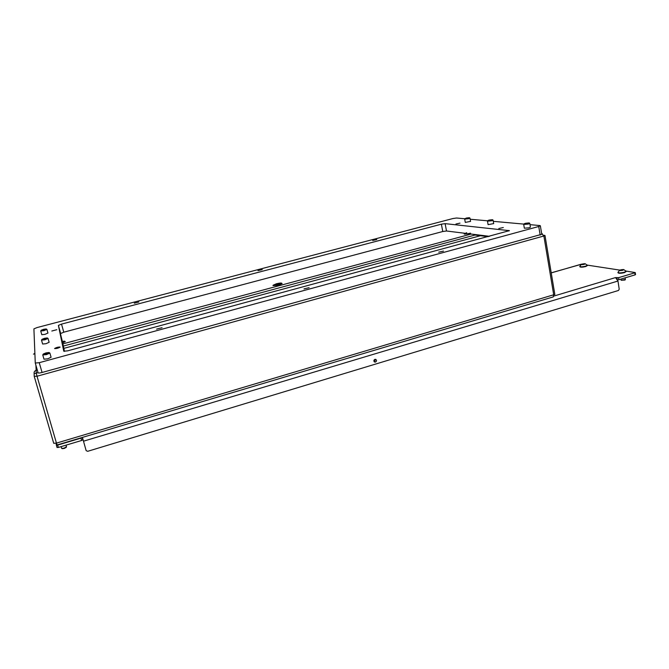 <?xml version="1.0" encoding="UTF-8"?>
<svg xmlns="http://www.w3.org/2000/svg" width="669" height="669" viewBox="0 0 669 669"><rect width="100%" height="100%" fill="white"/><g stroke="black" fill="none" stroke-linecap="round" stroke-linejoin="round"><path stroke-width="1" d="M443.505 251.084L438.705 252.163L443.505 251.084M503.314 227.519L498.831 228.505L503.314 227.519M460.004 223.12L455.924 224.031L460.004 223.12M376.764 239.535L372.708 240.472L376.764 239.535M262.248 269.599L257.975 270.627L262.248 269.599M138.851 301.995L134.302 303.191L138.851 301.995M56.798 329.7L51.822 331.021L56.798 329.7M60.118 347.069L60.118 347.086C58.303 348.198 56.455 348.691 54.582 348.566L54.574 348.541C56.388 347.437 58.236 346.943 60.118 347.069M162.065 327.693L156.579 329.106L162.065 327.693M309.095 287.67L304.002 288.899L309.095 287.67M67.694 350.84L509.377 230.654L445.111 223.647L441.381 224.182L61.506 324.105L58.395 325.41L63.756 351.208L67.694 350.84M465.039 233.297L446.507 230.997L442.769 231.516L63.781 332.192L60.687 333.522L58.395 325.41L62.326 341.274M530.007 224.659L539.866 225.553L540.351 225.779L538.737 226.49L39.245 362.69L35.265 363.033L33.91 328.872L37.079 327.559L452.88 218.546L456.551 218.01L464.93 218.763M470.173 219.24L487.734 220.829M493.279 221.33L523.978 224.115M541.781 234.284L42.072 372.474C39.68 373.085 38.359 373.185 38.091 372.784L35.281 363.091M489.541 236.324L468.166 233.682M62.618 342.653L64.475 351.401M46.019 352.898L43.334 354.001C43.092 354.47 44.07 354.428 46.278 353.884L48.979 352.513L46.019 352.898M48.979 352.513L49.882 353.056L46.479 354.603L42.757 354.938L43.234 354.169M47.491 353.282L48.486 352.931L47.817 352.647L43.819 353.842L47.491 353.282M51.07 357.213L47.7 358.852L43.978 359.178L42.783 355.013M34.127 373.728L34.211 376.329L37.021 376.237L36.251 373.135L34.127 373.728M37.288 370.016L36.134 370.333C34.537 370.935 33.876 372.023 34.152 373.595L34.186 373.712M541.673 233.657L543.864 235.998L544.984 235.48L543.638 235.204M57.108 444.96L56.464 443.121L53.729 443.313L34.228 376.379M553.121 296.944L553.756 295.129L543.872 235.998L37.021 376.237L56.464 443.121L554.827 294.444M34.897 353.767L33.509 354.144L34.88 353.383M37.305 370.057L36.134 370.383L36.251 373.135L38.049 372.641M474.94 234.518L475.04 235.036L488.219 236.684M66.172 447.369L64.224 448.464L62.242 448.656M61.063 446.633L61.707 448.414L64.115 448.155L66.507 446.658M375.409 359.312L374.665 361.653L374.163 361.703M374.908 359.37L375.853 359.445C376.848 360.415 376.722 361.293 375.485 362.08L374.531 361.996C373.545 361.026 373.67 360.148 374.908 359.37M553.756 296.099L615.488 277.602L618.582 277.66L618.892 279.701L617.663 279.876M81.618 440.486L80.949 438.145L57.659 445.094L58.345 447.444L81.618 440.486L82.805 439.784L82.153 437.484L82.839 438.948M58.345 447.444L57.024 447.477L56.355 445.161M635.107 274.85L634.806 272.818L635.249 272.576L635.55 274.599L635.107 274.85L618.892 279.701M634.806 272.818L618.582 277.66M80.949 438.145L82.136 437.493M635.249 272.576L626.008 271.062M551.223 272.827L581.528 264.23M587.265 265.116L619.803 270.109M57.659 445.094L56.347 445.128L56.154 443.338M615.589 277.66L617.972 281.039L619.21 289.184L618.474 290.471L87.698 451.307L86.159 450.663L82.429 437.409M584.714 264.004L581.353 264.456L584.714 264.004M584.388 264.314C582.03 264.782 581.118 264.74 581.645 264.171L585.015 263.678L584.388 264.314M585.074 263.695L587.332 265.208L585.676 266.178C582.398 266.939 580.433 267.015 579.789 266.404L581.386 264.339M579.806 266.505L579.847 266.755C580.491 267.366 582.456 267.299 585.735 266.538L587.39 265.56M625.022 280.018L621.167 280.269M620.916 279.09L621.141 280.244L625.364 279.5M623.299 269.883L622.153 269.565L619.653 270.351L623.299 269.883M622.998 270.217C620.364 270.728 619.369 270.661 620.004 270.008L623.575 269.532L622.998 270.217M623.642 269.548L626.1 271.196L624.428 272.224C620.832 273.052 618.666 273.111 617.93 272.392L619.686 270.192M617.947 272.517L617.989 272.768C618.725 273.487 620.891 273.437 624.486 272.609L626.151 271.564M489.047 220.101L487.96 220.519L491.322 220.26L492.451 219.708L489.047 220.101M493.02 220.084L491.665 220.778L487.484 221.18L487.893 220.603M491.631 219.984L488.178 220.553L491.631 219.984M493.68 223.597L488.102 224.65L487.492 221.238M44.505 338.313L42.022 339.308L44.731 339.141L47.223 337.945L44.505 338.313M47.223 337.945L48.043 338.43L44.915 339.793L41.511 340.136L41.946 339.434M45.852 338.614L46.755 338.305L46.153 338.079L42.481 339.141L45.852 338.614M49.13 342.26L46.036 343.699L42.632 344.033L41.528 340.195M525.341 223.321L524.245 223.747L527.983 223.513L529.12 222.919L525.341 223.321M529.731 223.321L528.368 224.073L523.71 224.466L524.17 223.856M528.251 223.203L524.471 223.814L528.251 223.203M530.417 227.109L529.003 227.828L524.345 228.213L523.718 224.541M466.209 218.069L469.387 217.693L466.209 218.069M469.387 217.693L469.973 218.127L468.584 218.713L464.679 219.106L465.072 218.562M468.593 217.96L465.34 218.504L468.593 217.96M470.566 221.389L465.29 222.409L464.687 219.156M43.569 329.315L41.21 330.235L43.778 330.043L46.144 328.956L43.569 329.315M46.144 328.956L46.905 329.407L43.953 330.653L40.742 331.004L41.152 330.335M44.831 329.566L45.684 329.282L45.124 329.081L41.662 330.076L44.831 329.566M47.934 333.037L45.007 334.349L41.796 334.684L40.759 331.055M464.972 233.33L464.186 234.008L464.612 234.133L468.726 233.749M62.66 342.863L65.278 341.583L63.998 341.073M272.944 285.546L272.994 285.571C276.054 285.688 279.098 285.011 282.126 283.547L281.055 283.029M475.04 235.036L63.346 346.074M471.152 234.05L62.878 343.883M278.538 283.74L275.553 284.601L278.379 284.317L279.508 283.873L278.538 283.74M276.406 283.765L273.211 285.178C273.613 285.646 275.427 285.496 278.664 284.718L281.841 283.305C281.44 282.836 279.625 282.987 276.406 283.765M466.745 232.72L464.495 233.698C465.047 234.15 467.054 233.974 470.499 233.172M62.025 342.863L64.952 341.332L61.715 341.391M42.072 372.474L39.245 362.69M540.184 235.103L538.737 226.49M63.781 332.192L61.506 324.105M442.769 231.516L441.381 224.182M446.507 230.997L445.111 223.647M509.034 230.93L508.95 230.445M45.726 353.901L45.517 353.182M47.775 353.215L47.624 352.705M46.797 353.575L46.596 352.881M44.689 354.068L44.539 353.558M480.442 235.714L63.831 348.373M542.291 233.724L541.714 233.882M36.134 370.333L35.917 365.291M82.655 439.031L82.212 437.476L82.655 439.031M551.231 272.91L581.286 264.196M617.228 278.998L617.044 277.819M83.466 441.197L617.972 281.039M583.728 264.372L583.627 263.762M584.447 264.28L584.371 263.795M582.85 264.556L582.749 263.912M622.145 270.284L622.045 269.607M622.948 270.226L622.864 269.64M621.208 270.51L621.091 269.766M490.737 220.335L490.653 219.85M489.817 220.477L489.733 220.026M44.221 339.166L44.045 338.564M46.094 338.556L45.977 338.129M45.199 338.882L45.032 338.297M43.268 339.325L43.142 338.89M527.189 223.597L527.097 223.053M526.194 223.789L526.102 223.237M467.798 218.278L467.715 217.835M43.284 330.068L43.134 329.541M44.213 329.817L44.062 329.29M278.496 284.208L278.396 283.79M276.79 284.643L276.673 284.158L276.79 284.643M277.643 284.534L277.501 283.94M541.79 234.367L540.351 225.779M49.882 353.056L51.095 357.288M544.984 235.48L554.844 294.527M553.271 296.902L57.091 444.969M62.276 448.673L61.707 448.414M66.524 446.741L66.064 445.136M66.055 447.561L66.373 447.043M584.422 264.288L584.338 263.77M625.373 279.567L625.114 277.836M622.923 270.226L622.831 269.624M493.07 220.176L493.689 223.655M492.451 219.708L493.045 220.101M48.043 338.43L49.146 342.319M529.798 223.438L530.433 227.184M529.12 222.919L529.756 223.337M469.973 218.127L470.575 221.439M46.905 329.407L47.951 333.087M64.952 341.332L65.069 341.75"/></g></svg>
